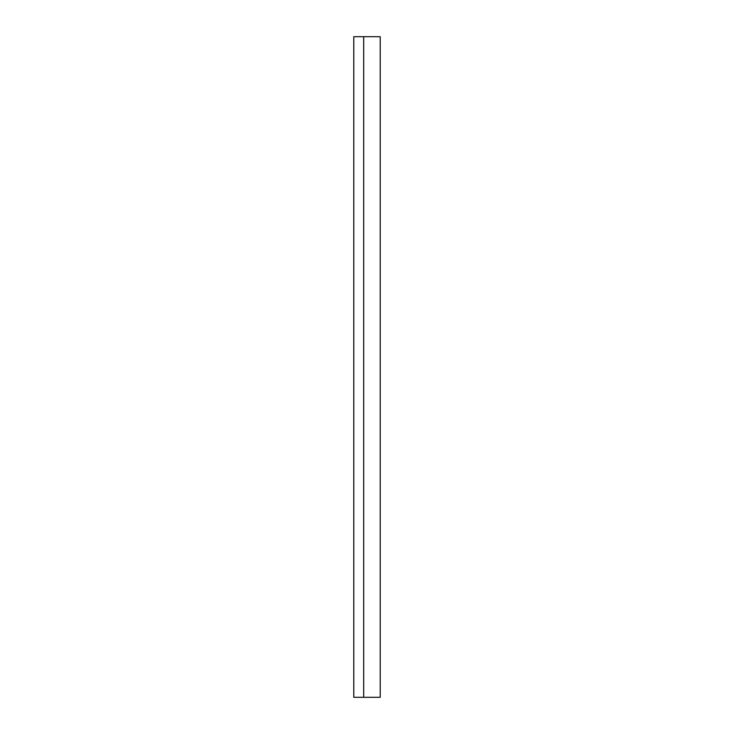 <?xml version="1.0" encoding="UTF-8"?>
<svg xmlns="http://www.w3.org/2000/svg" width="734" height="734" viewBox="0 0 734 734"><rect width="100%" height="100%" fill="white"/><g stroke="black" fill="none" stroke-linecap="round" stroke-linejoin="round"><path stroke-width="1.1" d="M353.788 697.3L353.788 36.7L353.788 697.3L363.697 697.3L363.697 36.7L353.788 36.7L363.697 36.7L363.697 697.3L380.212 697.3L353.788 697.3M380.212 36.7L363.697 36.7L380.212 36.7L380.212 697.3"/></g></svg>
